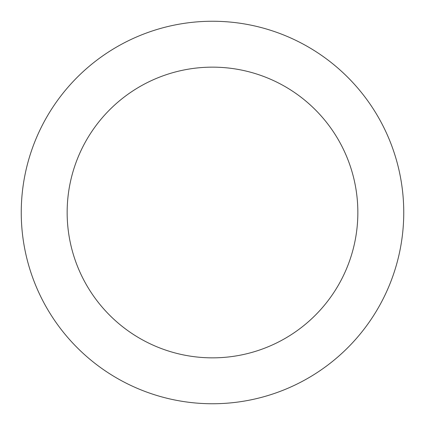 <?xml version="1.0" encoding="UTF-8"?>
<svg xmlns="http://www.w3.org/2000/svg" width="425" height="425" viewBox="0 0 425 425"><rect width="100%" height="100%" fill="white"/><g stroke="black" fill="none" stroke-linecap="round" stroke-linejoin="round"><path stroke-width="0.64" d="M212.5 357.85A145.35 145.35 0 0 0 357.85 212.5A145.35 145.35 0 0 0 212.5 67.15A145.35 145.35 0 0 0 67.15 212.5A145.35 145.35 0 0 0 212.5 357.85M212.5 403.75A191.25 191.25 0 0 0 403.75 212.5A191.25 191.25 0 0 0 212.5 21.25A191.25 191.25 0 0 0 21.25 212.5A191.25 191.25 0 0 0 212.5 403.75"/></g></svg>
